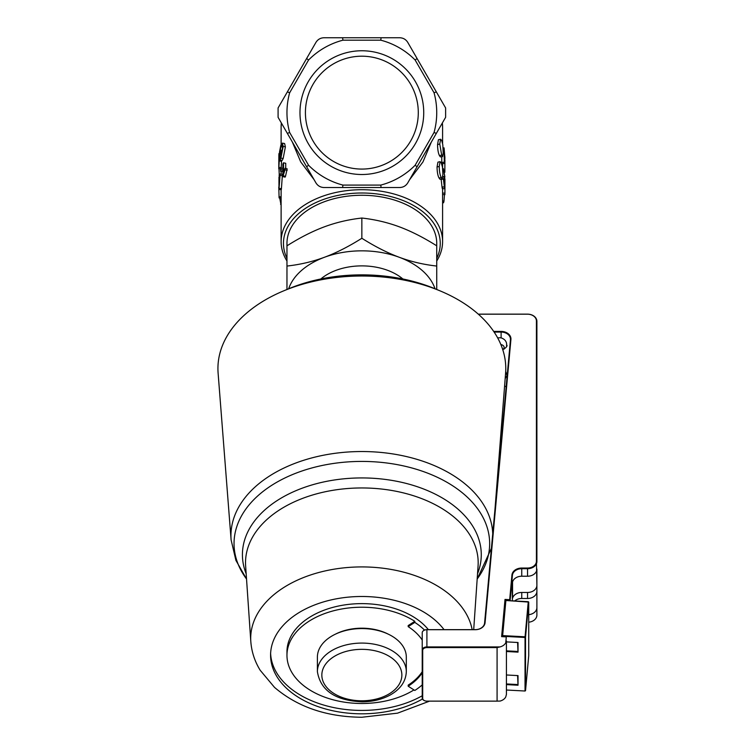 <?xml version="1.0" encoding="UTF-8"?>
<svg xmlns="http://www.w3.org/2000/svg" width="755" height="755" viewBox="0 0 755 755"><rect width="100%" height="100%" fill="white"/><g stroke="black" fill="none" stroke-linecap="round" stroke-linejoin="round"><path stroke-width="1.13" d="M299.98 112.637A61.872 61.872 0 0 1 392.789 59.05A61.872 61.872 0 0 1 392.789 166.223A61.872 61.872 0 0 1 299.98 112.637M305.416 112.637A56.436 56.436 0 0 0 390.071 161.513A56.436 56.436 0 0 0 390.071 63.76A56.436 56.436 0 0 0 305.416 112.637M402.877 278.982A51.482 33.097 180 0 0 361.853 265.883A51.482 33.097 180 0 0 320.818 278.982M435.04 288.778A74.887 48.131 180 0 0 399.291 257.285C411.173 261.692 423.659 264.609 436.739 266.053L436.739 245.828C423.659 237.57 411.173 231.228 399.291 226.811C387.409 222.404 374.933 219.488 361.853 218.035C348.772 219.488 336.296 222.404 324.405 226.811C312.523 231.228 300.046 237.57 286.966 245.828L286.966 266.053C300.046 264.609 312.523 261.692 324.405 257.285A74.887 48.131 180 0 0 288.665 288.778L283.559 290.901A143.922 92.516 180 0 0 218.11 373.159L231.105 539.891L235.909 560.37L246.536 579.047M436.739 266.053L436.739 289.486M286.966 289.486L286.966 266.053M324.405 257.285C336.296 252.868 348.772 246.526 361.853 238.269C374.933 246.526 387.409 252.868 399.291 257.285A74.887 48.131 180 0 0 324.405 257.285M361.853 238.269L361.853 218.035M286.966 245.828L286.966 243.403A74.887 48.131 0 0 1 361.853 195.262A74.887 48.131 0 0 1 436.739 243.403L436.739 245.828M286.966 258.304A78.397 50.387 0 0 1 361.853 193.006A78.397 50.387 0 0 1 436.739 258.304M442.808 144.743L443.204 152.963L442.6 156.521L441.713 155.181L439.759 144.035L440.609 139.25L441.713 140.543L442.808 144.743M442.458 167.119L442.902 174.15L442.288 178.897L441.288 177.576C439.995 175.169 439.306 171.451 439.231 166.44L440.118 161.655L441.288 162.938L442.458 167.119M444.082 147.886L444.921 158.182L444.327 163.467L444.082 147.886L443.109 147.98M278.774 187.061L279.114 197.942L281.115 197.829M278.963 176.991L279.133 178.661L280.133 174.009L278.963 189.533L278.963 176.991M279.69 197.904L281.115 205.369M397.63 37.75L399.678 37.75C403.217 37.863 405.916 39.43 407.785 42.431L417.081 58.531L415.137 60.013L434.059 92.799L436.324 91.855L445.62 107.956L445.62 117.318L436.324 133.418L434.059 132.465L415.137 165.251L417.081 166.742L407.785 182.842C405.916 185.843 403.217 187.4 399.678 187.523L381.086 187.523L380.784 185.088L342.921 185.088L342.61 187.523L381.086 187.523M324.018 37.75L342.61 37.75L342.921 40.185A74.887 74.887 0 0 0 308.568 60.013L306.615 58.531L315.911 42.431C317.78 39.43 320.488 37.863 324.018 37.75L326.075 37.75M415.137 60.013A74.887 74.887 0 0 0 380.784 40.185L381.086 37.75L342.61 37.75M381.086 37.75L399.678 37.75M342.61 187.523L324.018 187.523C320.488 187.4 317.78 185.843 315.911 182.842L306.615 166.742L308.568 165.251A74.887 74.887 0 0 0 342.921 185.088M323.036 187.466L324.018 187.523M292.317 141.968L300.698 161.863L314.08 179.662M436.739 261.003A80.738 51.897 180 0 0 442.59 241.609A80.738 51.897 180 0 0 361.853 189.713A80.738 51.897 180 0 0 281.115 241.609A80.738 51.897 180 0 0 286.966 261.003M409.569 179.747L422.951 161.957L431.35 142.034M399.678 187.523L400.669 187.466M442.647 156.521L440.354 156.87L439.457 155.596C438.268 153.246 437.636 149.565 437.56 144.554L438.41 139.732L440.609 139.25M442.288 178.897L440.005 179.275L439.051 178.01C437.796 175.679 437.126 171.998 437.051 166.987L437.928 162.155L440.118 161.655M442.59 241.609L442.59 193.148A80.738 51.897 180 0 0 442.59 193.082L442.59 188.741M442.515 186.834C442.543 189.297 442.383 189.382 442.024 187.08L441.128 179.086M444.327 163.467L442.005 163.646A80.738 51.897 180 0 0 441.76 162.438L441.76 156.653M282.379 143.11L284.597 143.544L285.39 146.866L283.153 158.484L282.219 160.362L279.897 160.117L279.926 157.087L280.19 158.069L280.869 156.738L282.464 147.895L281.917 145.149L280.86 146.696L279.907 153.425L280.869 150.311L280.869 151.793L279.577 156.294L279.577 151.651L280.832 145.281L282.379 143.11L283.172 146.385L280.869 158.154L279.897 160.117M280.133 174.009L282.436 174.282L281.426 188.58A80.738 51.897 180 0 0 281.304 189.637L278.963 189.533M283.531 162.797L283.531 172.612L285.012 168.271L285.012 169.762L282.87 176.651L282.87 164.052L283.531 162.797L285.739 163.297L285.739 168.469M285.012 168.271L287.174 168.846L285.503 176.33A80.738 51.897 180 0 0 285.097 177.123L282.87 176.651M281.266 160.126L281.247 161.608M281.115 168.79L278.774 168.78L278.859 154.69C279.048 152.821 279.19 152.85 279.274 154.794L278.784 166.024L279.256 160.947L281.577 161.108L281.2 167.516C281.115 169.243 281.086 169.186 281.124 167.346M278.991 168.78L279.322 176.198M279.841 175.084L279.152 175.122M282.313 150.519L280.869 150.311M280.577 151.17L279.907 151.104M280.709 157.172L279.926 157.087M279.057 155.983L280.983 156.427L279.577 156.294M282.106 151.972L280.869 151.793M279.69 175.698L279.133 175.66M281.426 188.58L279.095 188.448M282.436 175.698L280.133 175.424M285.503 176.33L283.295 175.839M287.174 170.337L285.012 169.762M280.586 169.526L281.105 168.054L280.586 171.272L280.586 169.526M282.87 168.327L281.105 168.054M282.87 171.583L280.586 171.272M282.87 170.073L281.105 169.799M281.115 196.762L278.973 196.857M278.859 154.69C279.048 152.821 279.19 152.85 279.274 154.794L279.577 154.822M279.256 160.947L278.859 167.45C278.774 169.224 278.746 169.196 278.784 167.365M279.831 160.069L278.925 160.032M443.185 149.726L443.666 149.669M443.204 153.02L444.082 152.935M441.76 162.438L444.082 162.231M444.27 178.973L443.846 180.7L444.846 186.768C444.884 189.231 444.714 189.269 444.346 186.91L443.421 179.114L444.676 176.387L443.421 168.676L444.865 176.802L444.412 178.926M442.392 176.906L444.308 176.755L442.855 176.472M444.846 186.768C444.884 189.231 444.714 189.269 444.346 186.91L442.024 187.08M442.798 170.451L443.421 170.375M442.666 168.771L443.421 168.676M442.59 194.601L444.893 194.639L444.931 178.878M444.931 178.812L444.931 193.148L442.59 193.082M442.59 202.67L443.562 202.784L443.997 201.123L444.468 194.639M442.59 200.99L443.997 201.123M444.299 172.272L444.837 172.291L444.912 159.881M444.912 158.059L444.827 156.379M443.968 170.715L444.912 170.724M380.784 185.088A74.887 74.887 0 0 0 415.137 165.251M434.059 132.465A74.887 74.887 0 0 0 434.059 92.799M342.921 40.185L380.784 40.185M281.37 122.999A80.738 51.897 180 0 0 281.115 127.066L281.332 122.942L278.085 117.318L278.085 107.956L287.381 91.855L289.637 92.799L308.568 60.013M289.637 92.799A74.887 74.887 0 0 0 289.637 132.465L287.381 133.418L306.615 166.742M308.568 165.251L289.637 132.465M407.785 42.431L445.62 107.956M287.381 133.418L278.085 117.318M287.381 91.855L315.911 42.431M417.081 166.742L436.324 133.418M494.129 332.068L501.112 332.068A9.362 7.172 180 0 1 510.474 339.24A9.362 7.172 180 0 1 510.455 339.741L484.597 622.979A9.362 7.172 180 0 1 475.263 629.651L426.905 629.651A4.209 2.709 180 0 0 424.612 630.085A4.209 2.709 180 0 0 424.555 630.114A74.887 48.131 180 0 0 414.806 622.394L414.806 621.318A74.887 48.131 180 0 0 333.191 610.88A74.887 48.131 180 0 0 286.966 655.349L286.966 651.763A74.887 48.131 -0 0 1 344.148 604.991A74.887 48.131 -0 0 1 428.368 629.651M286.966 655.349A74.887 48.131 180 0 0 361.853 703.49A74.887 48.131 180 0 0 413.957 689.919M422.224 672.79A65.525 42.12 -0 0 1 408.181 686.21L414.806 690.466A74.887 48.131 180 0 0 422.224 684.898M414.806 622.394L408.181 626.641A65.525 42.12 -0 0 1 422.224 640.061M408.181 686.21L408.181 685.134A65.525 42.12 180 0 0 422.224 671.714M408.181 626.641L408.181 625.574L414.806 621.318M335.692 634.03A42.242 27.152 0 0 1 388.013 634.03M495.025 508.757L505.595 373.159A143.922 92.516 180 0 0 503.094 350.735A143.922 92.516 180 0 0 440.146 290.901L435.05 288.778A134.56 86.495 180 0 0 288.655 288.778M422.47 699.007A91.27 58.663 -0 0 1 361.853 713.815A91.27 58.663 -0 0 1 270.583 655.151A91.27 58.663 -0 0 1 361.853 596.488A91.27 58.663 -0 0 1 444.044 629.651M422.224 695.761A91.27 58.663 -0 0 1 361.853 710.427A91.27 58.663 -0 0 1 270.62 653.462M440.146 290.901A143.922 92.516 180 0 0 283.559 290.901M500.848 344.516A4.681 3.011 -0 0 1 502.717 349.546M478.349 314.203L527.537 314.203A8.89 6.814 180 0 1 536.428 321.017L536.428 561.229A8.89 6.814 180 0 1 527.537 568.043L521.743 568.043A9.824 7.531 -0 0 0 511.937 575.046L509.691 599.687L505.019 599.432L501.622 636.635L506.294 636.88L505.746 642.816A9.362 7.172 180 0 1 500.008 646.922L426.905 646.922A4.681 3.011 180 0 0 422.224 649.923L422.224 632.718A4.681 3.011 -0 0 1 424.357 630.189A4.681 3.011 -0 0 1 426.905 629.708L475.263 629.708A9.824 7.531 -0 0 0 485.069 622.705L510.918 339.467A9.824 7.531 -0 0 0 501.112 331.407L493.685 331.407M525.527 637.135L528.726 602.084L528.726 655.633L525.527 690.683L525.527 637.135L525.036 637.465L525.065 636.805L525.527 637.135M517.59 642.486L518.024 652.131L518.024 642.505L506.756 641.901M517.59 675.574L518.024 685.229L518.024 675.602L506.756 674.998M517.59 684.54L506.756 683.964M506.756 684.625L518.024 685.229M502.622 636.625L502.651 635.606L502.622 636.267L525.036 637.465L525.036 691.014L525.527 690.683M525.065 636.805L502.651 635.606L505.888 600.499L528.726 602.084L528.264 601.754L525.065 636.805M525.036 691.014L506.756 690.042M528.292 601.697L505.888 600.499M502.188 636.607L505.454 600.121L509.653 600.338L509.691 599.687M517.59 651.452L506.756 650.867M506.756 651.527L518.024 652.131M507.039 345.29A7.588 4.879 -0 0 1 506.596 346.8L504.246 348.97M497.658 337.9A9.362 6.021 -0 0 1 501.112 337.881C504.217 338.891 506.039 340.779 506.596 343.525L506.596 346.8M505.708 371.441L507.039 375.509L505.18 378.576M507.039 375.377A7.588 4.879 -0 0 1 506.596 376.887M426.905 647.582L497.083 647.582L497.083 701.131L426.905 701.131A4.209 2.709 -0 0 1 424.612 700.697A4.209 2.709 -0 0 1 422.696 698.422L422.696 650.281A4.209 2.709 -0 0 1 426.905 647.582L426.905 629.651M500.008 646.922L497.083 647.582M497.083 701.131L500.008 701.074A9.362 7.172 -0 0 0 505.746 696.969L506.416 694.458L506.416 640.91L505.746 642.816M505.019 599.432L505.454 600.791M506.416 640.91L506.416 694.458M506.322 636.824L501.622 636.635M502.122 636.597L502.188 635.88M510.153 600.725L509.908 600.027M510.153 600.008L512.4 575.376A9.362 7.172 180 0 1 521.743 568.704L527.537 568.704A9.362 7.172 -0 0 0 536.89 561.531L536.89 321.319A9.362 7.172 -0 0 0 527.537 314.146L478.283 314.146M506.161 386.749A9.362 7.172 -0 0 0 504.585 386.135M422.696 650.281L422.224 649.923L422.224 698.064A4.681 3.011 180 0 0 424.357 700.583A4.681 3.011 180 0 0 424.489 700.64M536.428 561.229L536.89 585.295A9.362 7.172 180 0 1 527.537 592.467L521.743 592.467A9.362 7.172 -0 0 0 512.56 598.253L512.56 582.001A9.362 7.172 180 0 1 521.743 576.225L527.537 576.225A9.362 7.172 -0 0 0 536.89 569.053L536.89 615.08A9.362 7.172 180 0 1 528.726 622.195M536.89 607.558A9.362 7.172 180 0 1 528.726 614.674M514.655 600.971A9.362 7.172 180 0 1 521.743 598.488L527.537 598.488A9.362 7.172 -0 0 0 536.89 591.316L536.89 585.295M512.56 582.001L512.56 598.253M317.393 657.143A44.46 28.577 0 0 1 361.853 628.566A44.46 28.577 0 0 1 406.313 657.143L406.313 671.667C405.869 681.444 400.443 689.258 390.024 695.1C381.926 699.451 372.715 701.697 362.372 701.829C335.531 700.678 320.535 690.617 317.393 671.667L317.393 657.143M442.364 122.942L442.59 127.066A80.738 51.897 180 0 0 442.336 122.999M282.436 146.932L280.86 146.696M283.153 158.484L280.869 158.154M285.39 146.866L283.172 146.385M281.115 204.199L280.577 204.275M281.2 167.516L278.859 167.45M441.128 179.397L443.421 179.114M437.051 166.987L439.231 166.44M439.051 178.01L441.288 177.576M437.56 144.554L439.759 144.035M439.457 155.596L441.713 155.181M492.732 533.879A130.908 84.145 180 0 0 357.181 451.584A130.908 84.145 180 0 0 231.105 539.891M472.168 629.651A111.145 71.442 180 0 0 352.623 567.165A111.145 71.442 180 0 0 250.811 641.505L245.639 566.014A116.327 74.773 -0 0 1 361.853 487.956A116.327 74.773 -0 0 1 478.066 566.014L473.706 629.651M477.528 573.781A119.422 76.765 180 0 0 361.853 477.934A119.422 76.765 180 0 0 246.168 573.781M246.526 579A127.812 82.163 -0 0 1 361.853 461.418A127.812 82.163 -0 0 1 477.169 579M501.112 331.407L501.112 337.881M512.4 600.848L511.937 575.046M484.597 622.979L485.069 622.705M521.743 576.225L521.743 568.043M527.537 576.225L527.537 568.043M521.743 598.488L521.743 592.467M422.696 698.422L422.224 698.064M527.537 592.467L527.537 598.488M321.838 675.074A40.015 25.727 0 0 1 381.86 652.792A40.015 25.727 0 0 1 381.86 697.346A40.015 25.727 0 0 1 321.838 675.074M317.393 671.667A44.46 28.577 0 0 1 361.853 643.081A44.46 28.577 0 0 1 406.313 671.667M281.115 127.066L281.115 144.564M281.115 171.347L281.115 174.131M281.115 189.628L281.115 241.609M442.59 127.066L442.59 143.469M442.59 163.599L442.59 168.063M279.105 153.312L279.577 153.34M444.752 188.646L442.411 188.75M491.42 548.281L477.169 579.047M429.595 701.131L397.555 713.154L361.853 717.25C326.66 716.957 297.555 707.01 274.537 687.409L260.201 670.289C254.709 661.342 251.575 651.754 250.811 641.505M502.736 349.603L504.246 348.98"/></g></svg>
